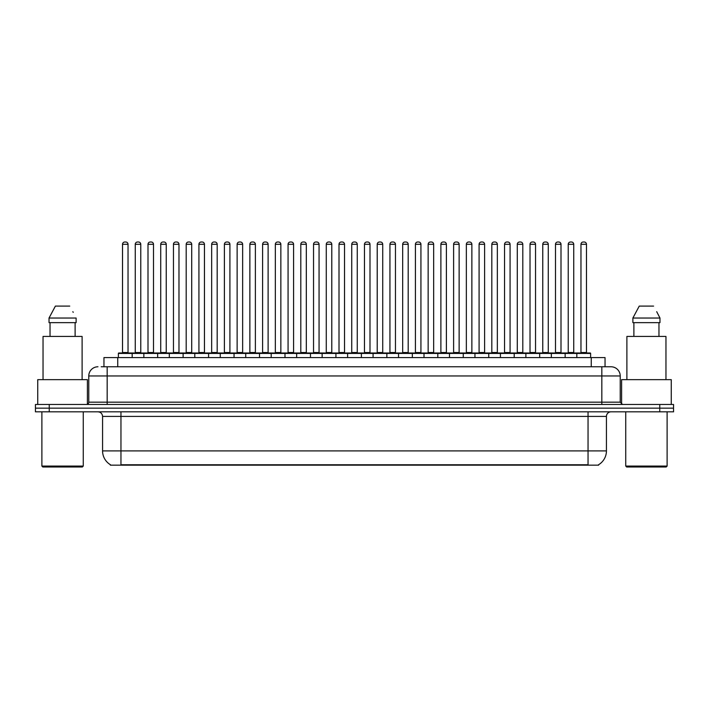 <?xml version="1.0" encoding="UTF-8"?>
<svg xmlns="http://www.w3.org/2000/svg" width="709" height="709" viewBox="0 0 709 709"><rect width="100%" height="100%" fill="white"/><g stroke="black" fill="none" stroke-linecap="round" stroke-linejoin="round"><path stroke-width="1.06" d="M103.957 366.775L103.957 357.584L605.043 357.584L605.043 366.775M598.618 464.705L598.618 465.157L110.382 465.157L110.382 464.705M110.524 464.785A16.094 16.094 0 0 1 102.566 450.906L120.955 450.906L120.955 464.785L588.045 464.785L588.045 450.906L606.434 450.906L606.434 416.422A4.6 4.6 0 0 1 611.025 411.832M102.566 450.906L102.566 416.422C102.3 413.631 100.767 412.097 97.975 411.832M598.476 464.785A16.094 16.094 0 0 0 606.434 450.906M49.24 404.476L673.55 404.476L673.55 408.154L35.45 408.154L35.45 411.832L49.24 411.832L49.24 408.154L35.45 408.154L35.45 404.476L49.24 404.476L49.24 408.154L673.55 408.154L673.55 411.832L49.24 411.832M101.405 366.775L610.883 366.775M101.192 366.775L107.165 366.775L107.165 375.965L88.776 375.965L88.776 402.171A2.295 2.295 0 0 1 86.48 404.476M97.975 366.775A9.19 9.19 0 0 0 88.776 375.965M611.025 366.775A9.19 9.19 0 0 1 620.224 375.965L620.224 402.171L622.52 404.476M576.825 357.584L576.825 353.445A0.461 0.461 0 0 1 577.286 352.985L590.154 352.985A0.461 0.461 0 0 1 590.615 353.445L118.385 353.445A0.461 0.461 0 0 1 118.846 352.985L131.714 352.985A0.461 0.461 0 0 1 132.175 353.445L132.175 357.584M128.037 244.304L122.524 244.304A2.295 2.295 0 0 1 124.819 242.008L125.741 242.008A2.295 2.295 0 0 1 128.037 244.304L128.037 352.524A0.461 0.461 0 0 0 128.497 352.985M122.524 244.304L122.524 352.524A0.461 0.461 0 0 1 122.063 352.985M118.385 353.445L118.385 357.584M144.911 353.445A0.461 0.461 0 0 0 144.45 352.985M131.582 352.985L157.185 352.985A0.461 0.461 0 0 1 157.646 353.445L157.646 357.584M135.259 244.304A2.295 2.295 0 0 1 137.555 242.008L138.477 242.008A2.295 2.295 0 0 1 140.772 244.304L135.259 244.304L135.259 352.524A0.461 0.461 0 0 1 134.799 352.985M140.772 244.304L140.772 352.524A0.461 0.461 0 0 0 141.233 352.985M143.856 357.584L143.856 353.445A0.461 0.461 0 0 1 144.317 352.985M153.507 244.304L147.995 244.304A2.295 2.295 0 0 1 150.29 242.008L151.212 242.008A2.295 2.295 0 0 1 153.507 244.304L153.507 352.524A0.461 0.461 0 0 0 153.968 352.985M147.995 244.304L147.995 352.524A0.461 0.461 0 0 1 147.534 352.985M169.318 357.584L169.318 353.445A0.461 0.461 0 0 1 169.779 352.985L182.656 352.985A0.461 0.461 0 0 1 183.117 353.445L183.117 357.584M178.978 244.304L173.457 244.304A2.295 2.295 0 0 1 175.761 242.008L176.674 242.008A2.295 2.295 0 0 1 178.978 244.304L178.978 352.524A0.461 0.461 0 0 0 179.439 352.985M173.457 244.304L173.457 352.524A0.461 0.461 0 0 1 172.996 352.985M194.789 357.584L194.789 353.445A0.461 0.461 0 0 1 195.25 352.985L208.127 352.985A0.461 0.461 0 0 1 208.579 353.445L208.579 357.584M204.449 244.304L198.928 244.304A2.295 2.295 0 0 1 201.223 242.008L202.145 242.008A2.295 2.295 0 0 1 204.449 244.304L204.449 352.524A0.461 0.461 0 0 0 204.901 352.985M198.928 244.304L198.928 352.524A0.461 0.461 0 0 1 198.467 352.985M220.26 357.584L220.26 353.445A0.461 0.461 0 0 1 220.721 352.985L233.589 352.985A0.461 0.461 0 0 1 234.05 353.445L234.05 357.584M229.911 244.304L224.398 244.304A2.295 2.295 0 0 1 226.694 242.008L227.616 242.008A2.295 2.295 0 0 1 229.911 244.304L229.911 352.524A0.461 0.461 0 0 0 230.372 352.985M224.398 244.304L224.398 352.524A0.461 0.461 0 0 1 223.938 352.985M170.382 353.445A0.461 0.461 0 0 0 169.921 352.985L157.043 352.985M160.721 244.304A2.295 2.295 0 0 1 163.026 242.008L163.947 242.008A2.295 2.295 0 0 1 166.243 244.304L160.721 244.304L160.721 352.524A0.461 0.461 0 0 1 160.269 352.985M166.243 244.304L166.243 352.524A0.461 0.461 0 0 0 166.704 352.985M195.852 353.445A0.461 0.461 0 0 0 195.392 352.985L182.514 352.985M186.192 244.304A2.295 2.295 0 0 1 188.497 242.008L189.409 242.008A2.295 2.295 0 0 1 191.714 244.304L186.192 244.304L186.192 352.524A0.461 0.461 0 0 1 185.731 352.985M191.714 244.304L191.714 352.524A0.461 0.461 0 0 0 192.174 352.985M221.314 353.445A0.461 0.461 0 0 0 220.853 352.985M207.985 352.985L220.721 352.985M211.663 244.304A2.295 2.295 0 0 1 213.958 242.008L214.88 242.008A2.295 2.295 0 0 1 217.176 244.304L211.663 244.304L211.663 352.524A0.461 0.461 0 0 1 211.202 352.985M217.176 244.304L217.176 352.524A0.461 0.461 0 0 0 217.636 352.985M82.341 466.992L42.806 466.992L41.884 466.079L83.263 466.079L82.341 466.992M41.884 411.832L41.884 466.079M83.263 411.832L83.263 466.079M87.402 404.281L87.402 379.643L37.745 379.643L37.745 404.476M82.111 379.643L82.111 336.429L43.036 336.429L43.036 379.643M75.11 322.639L75.11 336.429L75.11 322.639M49.027 318.04L55.399 306.093L49.027 318.04L49.027 322.639L76.12 322.639L76.12 318.04L49.027 318.04M73.213 312.368L72.85 311.676M50.038 322.639L50.038 336.429M69.748 306.093L55.399 306.093M666.194 466.992L626.659 466.992L625.737 466.079L667.116 466.079L666.194 466.992M625.737 411.832L625.737 466.079M667.116 411.832L667.116 466.079M671.255 404.476L671.255 379.643L621.598 379.643L621.598 404.281M665.964 379.643L665.964 336.429L626.889 336.429L626.889 379.643M657.066 312.368L659.973 318.04L632.88 318.04L639.252 306.093L632.88 318.04L632.88 322.639L659.973 322.639L659.973 318.04L659.973 322.639M659.973 318.04L656.702 311.676M633.89 322.639L633.89 336.429M658.962 336.429L658.962 322.639M653.601 306.093L639.252 306.093M245.731 357.584L245.731 353.445A0.461 0.461 0 0 1 246.191 352.985L259.06 352.985A0.461 0.461 0 0 1 259.521 353.445L259.521 357.584M255.382 244.304L249.869 244.304A2.295 2.295 0 0 1 252.165 242.008L253.086 242.008A2.295 2.295 0 0 1 255.382 244.304L255.382 352.524A0.461 0.461 0 0 0 255.843 352.985M249.869 244.304L249.869 352.524A0.461 0.461 0 0 1 249.408 352.985M271.201 357.584L271.201 353.445A0.461 0.461 0 0 1 271.653 352.985L284.531 352.985A0.461 0.461 0 0 1 284.991 353.445L284.991 357.584M280.853 244.304L275.331 244.304A2.295 2.295 0 0 1 277.636 242.008L278.557 242.008A2.295 2.295 0 0 1 280.853 244.304L280.853 352.524A0.461 0.461 0 0 0 281.313 352.985M275.331 244.304L275.331 352.524A0.461 0.461 0 0 1 274.879 352.985M296.663 357.584L296.663 353.445A0.461 0.461 0 0 1 297.124 352.985L310.001 352.985A0.461 0.461 0 0 1 310.462 353.445L310.462 357.584M306.323 244.304L300.802 244.304A2.295 2.295 0 0 1 303.106 242.008L304.019 242.008A2.295 2.295 0 0 1 306.323 244.304L306.323 352.524A0.461 0.461 0 0 0 306.784 352.985M300.802 244.304L300.802 352.524A0.461 0.461 0 0 1 300.341 352.985M246.785 353.445A0.461 0.461 0 0 0 246.324 352.985M233.456 352.985L246.191 352.985M237.134 244.304A2.295 2.295 0 0 1 239.429 242.008L240.351 242.008A2.295 2.295 0 0 1 242.646 244.304L237.134 244.304L237.134 352.524A0.461 0.461 0 0 1 236.673 352.985M242.646 244.304L242.646 352.524A0.461 0.461 0 0 0 243.107 352.985M272.256 353.445A0.461 0.461 0 0 0 271.795 352.985M258.927 352.985L271.653 352.985M262.605 244.304A2.295 2.295 0 0 1 264.9 242.008L265.822 242.008A2.295 2.295 0 0 1 268.117 244.304L262.605 244.304L262.605 352.524A0.461 0.461 0 0 1 262.144 352.985M268.117 244.304L268.117 352.524A0.461 0.461 0 0 0 268.578 352.985M297.727 353.445A0.461 0.461 0 0 0 297.266 352.985M284.389 352.985L297.124 352.985M288.067 244.304A2.295 2.295 0 0 1 290.371 242.008L291.284 242.008A2.295 2.295 0 0 1 293.588 244.304L288.067 244.304L288.067 352.524A0.461 0.461 0 0 1 287.606 352.985M293.588 244.304L293.588 352.524A0.461 0.461 0 0 0 294.049 352.985M322.134 357.584L322.134 353.445A0.461 0.461 0 0 1 322.595 352.985L335.463 352.985A0.461 0.461 0 0 1 335.924 353.445L335.924 357.584M331.785 244.304L326.273 244.304A2.295 2.295 0 0 1 328.568 242.008L329.49 242.008A2.295 2.295 0 0 1 331.785 244.304L331.785 352.524A0.461 0.461 0 0 0 332.246 352.985M326.273 244.304L326.273 352.524A0.461 0.461 0 0 1 325.812 352.985M347.605 357.584L347.605 353.445A0.461 0.461 0 0 1 348.066 352.985L360.934 352.985A0.461 0.461 0 0 1 361.395 353.445L361.395 357.584M357.256 244.304L351.744 244.304A2.295 2.295 0 0 1 354.039 242.008L354.961 242.008A2.295 2.295 0 0 1 357.256 244.304L357.256 352.524A0.461 0.461 0 0 0 357.717 352.985M351.744 244.304L351.744 352.524A0.461 0.461 0 0 1 351.283 352.985M373.076 357.584L373.076 353.445A0.461 0.461 0 0 1 373.537 352.985L386.405 352.985A0.461 0.461 0 0 1 386.866 353.445L386.866 357.584M382.727 244.304L377.215 244.304A2.295 2.295 0 0 1 379.51 242.008L380.432 242.008A2.295 2.295 0 0 1 382.727 244.304L382.727 352.524A0.461 0.461 0 0 0 383.188 352.985M377.215 244.304L377.215 352.524A0.461 0.461 0 0 1 376.754 352.985M398.538 357.584L398.538 353.445A0.461 0.461 0 0 1 398.999 352.985L411.876 352.985A0.461 0.461 0 0 1 412.337 353.445L412.337 357.584M408.198 244.304L402.677 244.304A2.295 2.295 0 0 1 404.981 242.008L405.894 242.008A2.295 2.295 0 0 1 408.198 244.304L408.198 352.524A0.461 0.461 0 0 0 408.659 352.985M402.677 244.304L402.677 352.524A0.461 0.461 0 0 1 402.216 352.985M424.009 357.584L424.009 353.445A0.461 0.461 0 0 1 424.469 352.985L437.347 352.985A0.461 0.461 0 0 1 437.799 353.445L437.799 357.584M433.669 244.304L428.147 244.304A2.295 2.295 0 0 1 430.443 242.008L431.364 242.008A2.295 2.295 0 0 1 433.669 244.304L433.669 352.524A0.461 0.461 0 0 0 434.121 352.985M428.147 244.304L428.147 352.524A0.461 0.461 0 0 1 427.687 352.985M323.189 353.445A0.461 0.461 0 0 0 322.737 352.985M309.86 352.985L322.595 352.985M313.538 244.304A2.295 2.295 0 0 1 315.833 242.008L316.755 242.008A2.295 2.295 0 0 1 319.059 244.304L313.538 244.304L313.538 352.524A0.461 0.461 0 0 1 313.077 352.985M319.059 244.304L319.059 352.524A0.461 0.461 0 0 0 319.511 352.985M348.66 353.445A0.461 0.461 0 0 0 348.199 352.985M335.33 352.985L348.066 352.985M339.008 244.304A2.295 2.295 0 0 1 341.304 242.008L342.225 242.008A2.295 2.295 0 0 1 344.521 244.304L339.008 244.304L339.008 352.524A0.461 0.461 0 0 1 338.548 352.985M344.521 244.304L344.521 352.524A0.461 0.461 0 0 0 344.982 352.985M374.13 353.445A0.461 0.461 0 0 0 373.67 352.985M360.801 352.985L373.537 352.985M364.479 244.304A2.295 2.295 0 0 1 366.775 242.008L367.696 242.008A2.295 2.295 0 0 1 369.992 244.304L364.479 244.304L364.479 352.524A0.461 0.461 0 0 1 364.018 352.985M369.992 244.304L369.992 352.524A0.461 0.461 0 0 0 370.452 352.985M399.601 353.445A0.461 0.461 0 0 0 399.14 352.985M386.263 352.985L398.999 352.985M389.941 244.304A2.295 2.295 0 0 1 392.245 242.008L393.167 242.008A2.295 2.295 0 0 1 395.462 244.304L389.941 244.304L389.941 352.524A0.461 0.461 0 0 1 389.489 352.985M395.462 244.304L395.462 352.524A0.461 0.461 0 0 0 395.923 352.985M425.072 353.445A0.461 0.461 0 0 0 424.611 352.985M411.734 352.985L424.469 352.985M415.412 244.304A2.295 2.295 0 0 1 417.716 242.008L418.629 242.008A2.295 2.295 0 0 1 420.933 244.304L415.412 244.304L415.412 352.524A0.461 0.461 0 0 1 414.951 352.985M420.933 244.304L420.933 352.524A0.461 0.461 0 0 0 421.394 352.985M449.479 357.584L449.479 353.445A0.461 0.461 0 0 1 449.94 352.985L462.809 352.985A0.461 0.461 0 0 1 463.269 353.445L463.269 357.584M459.131 244.304L453.618 244.304A2.295 2.295 0 0 1 455.914 242.008L456.835 242.008A2.295 2.295 0 0 1 459.131 244.304L459.131 352.524A0.461 0.461 0 0 0 459.592 352.985M453.618 244.304L453.618 352.524A0.461 0.461 0 0 1 453.157 352.985M474.95 357.584L474.95 353.445A0.461 0.461 0 0 1 475.411 352.985L488.279 352.985A0.461 0.461 0 0 1 488.74 353.445L488.74 357.584M484.601 244.304L479.089 244.304A2.295 2.295 0 0 1 481.384 242.008L482.306 242.008A2.295 2.295 0 0 1 484.601 244.304L484.601 352.524A0.461 0.461 0 0 0 485.062 352.985M479.089 244.304L479.089 352.524A0.461 0.461 0 0 1 478.628 352.985M500.421 357.584L500.421 353.445A0.461 0.461 0 0 1 500.873 352.985L513.75 352.985A0.461 0.461 0 0 1 514.211 353.445L514.211 357.584M510.072 244.304L504.551 244.304A2.295 2.295 0 0 1 506.855 242.008L507.777 242.008A2.295 2.295 0 0 1 510.072 244.304L510.072 352.524A0.461 0.461 0 0 0 510.533 352.985M504.551 244.304L504.551 352.524A0.461 0.461 0 0 1 504.099 352.985M525.883 357.584L525.883 353.445A0.461 0.461 0 0 1 526.344 352.985L539.221 352.985A0.461 0.461 0 0 1 539.682 353.445L539.682 357.584M535.543 244.304L530.022 244.304A2.295 2.295 0 0 1 532.326 242.008L533.239 242.008A2.295 2.295 0 0 1 535.543 244.304L535.543 352.524A0.461 0.461 0 0 0 536.004 352.985M530.022 244.304L530.022 352.524A0.461 0.461 0 0 1 529.561 352.985M551.354 357.584L551.354 353.445A0.461 0.461 0 0 1 551.815 352.985L564.683 352.985A0.461 0.461 0 0 1 565.144 353.445L565.144 357.584M561.005 244.304L555.493 244.304A2.295 2.295 0 0 1 557.788 242.008L558.71 242.008A2.295 2.295 0 0 1 561.005 244.304L561.005 352.524A0.461 0.461 0 0 0 561.466 352.985M555.493 244.304L555.493 352.524A0.461 0.461 0 0 1 555.032 352.985M586.476 244.304L580.963 244.304A2.295 2.295 0 0 1 583.259 242.008L584.181 242.008A2.295 2.295 0 0 1 586.476 244.304L586.476 352.524A0.461 0.461 0 0 0 586.937 352.985M580.963 244.304L580.963 352.524A0.461 0.461 0 0 1 580.503 352.985M590.615 353.445L590.615 357.584M450.534 353.445A0.461 0.461 0 0 0 450.073 352.985M437.205 352.985L449.94 352.985M440.883 244.304A2.295 2.295 0 0 1 443.178 242.008L444.1 242.008A2.295 2.295 0 0 1 446.395 244.304L440.883 244.304L440.883 352.524A0.461 0.461 0 0 1 440.422 352.985M446.395 244.304L446.395 352.524A0.461 0.461 0 0 0 446.856 352.985M476.005 353.445A0.461 0.461 0 0 0 475.544 352.985M462.676 352.985L475.411 352.985M466.354 244.304A2.295 2.295 0 0 1 468.649 242.008L469.571 242.008A2.295 2.295 0 0 1 471.866 244.304L466.354 244.304L466.354 352.524A0.461 0.461 0 0 1 465.893 352.985M471.866 244.304L471.866 352.524A0.461 0.461 0 0 0 472.327 352.985M501.476 353.445A0.461 0.461 0 0 0 501.015 352.985L488.146 352.985M491.824 244.304A2.295 2.295 0 0 1 494.12 242.008L495.042 242.008A2.295 2.295 0 0 1 497.337 244.304L491.824 244.304L491.824 352.524A0.461 0.461 0 0 1 491.364 352.985M497.337 244.304L497.337 352.524A0.461 0.461 0 0 0 497.798 352.985M526.947 353.445A0.461 0.461 0 0 0 526.486 352.985M513.608 352.985L526.344 352.985M517.286 244.304A2.295 2.295 0 0 1 519.591 242.008L520.503 242.008A2.295 2.295 0 0 1 522.808 244.304L517.286 244.304L517.286 352.524A0.461 0.461 0 0 1 516.826 352.985M522.808 244.304L522.808 352.524A0.461 0.461 0 0 0 523.269 352.985M552.408 353.445A0.461 0.461 0 0 0 551.957 352.985M539.079 352.985L551.815 352.985M542.757 244.304A2.295 2.295 0 0 1 545.053 242.008L545.974 242.008A2.295 2.295 0 0 1 548.279 244.304L542.757 244.304L542.757 352.524A0.461 0.461 0 0 1 542.296 352.985M548.279 244.304L548.279 352.524A0.461 0.461 0 0 0 548.731 352.985M577.879 353.445A0.461 0.461 0 0 0 577.418 352.985M564.55 352.985L577.286 352.985M568.228 244.304A2.295 2.295 0 0 1 570.523 242.008L571.445 242.008A2.295 2.295 0 0 1 573.741 244.304L568.228 244.304L568.228 352.524A0.461 0.461 0 0 1 567.767 352.985M573.741 244.304L573.741 352.524A0.461 0.461 0 0 0 574.201 352.985M586.201 465.157L586.201 464.705M122.799 465.157L122.799 464.705M117.747 366.775L117.747 357.584M591.253 366.775L591.253 357.584M588.045 411.832L588.045 416.422L102.566 416.422M606.434 416.422L588.045 416.422L588.045 450.906L120.955 450.906L120.955 411.832M659.76 411.832L659.76 404.476M107.165 404.476L107.165 402.171L620.224 402.171M88.776 402.171L107.165 402.171L107.165 375.965L601.835 375.965L601.835 404.476M620.224 375.965L601.835 375.965L601.835 366.775M122.524 352.524L128.037 352.524M135.259 352.524L140.772 352.524M147.995 352.524L153.507 352.524M173.457 352.524L178.978 352.524M198.928 352.524L204.449 352.524M224.398 352.524L229.911 352.524M160.721 352.524L166.243 352.524M186.192 352.524L191.714 352.524M211.663 352.524L217.176 352.524M249.869 352.524L255.382 352.524M275.331 352.524L280.853 352.524M300.802 352.524L306.323 352.524M237.134 352.524L242.646 352.524M262.605 352.524L268.117 352.524M288.067 352.524L293.588 352.524M326.273 352.524L331.785 352.524M351.744 352.524L357.256 352.524M377.215 352.524L382.727 352.524M402.677 352.524L408.198 352.524M428.147 352.524L433.669 352.524M313.538 352.524L319.059 352.524M339.008 352.524L344.521 352.524M364.479 352.524L369.992 352.524M389.941 352.524L395.462 352.524M415.412 352.524L420.933 352.524M453.618 352.524L459.131 352.524M479.089 352.524L484.601 352.524M504.551 352.524L510.072 352.524M530.022 352.524L535.543 352.524M555.493 352.524L561.005 352.524M580.963 352.524L586.476 352.524M440.883 352.524L446.395 352.524M466.354 352.524L471.866 352.524M491.824 352.524L497.337 352.524M517.286 352.524L522.808 352.524M542.757 352.524L548.279 352.524M568.228 352.524L573.741 352.524"/></g></svg>
